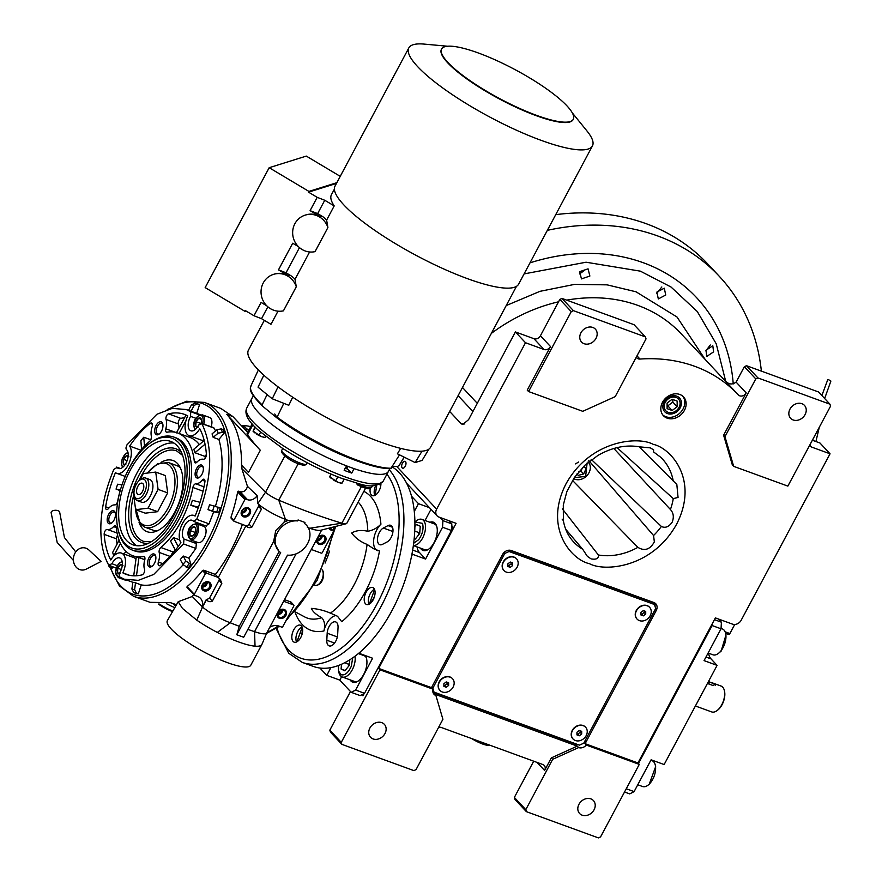 <?xml version="1.0" encoding="UTF-8"?>
<svg xmlns="http://www.w3.org/2000/svg" width="882" height="882" viewBox="0 0 882 882"><rect width="100%" height="100%" fill="white"/><g stroke="black" fill="none" stroke-linecap="round" stroke-linejoin="round"><path stroke-width="1.32" d="M613.839 448.486L670.419 509.509C673.517 512.927 674.113 517.139 672.183 522.144C668.898 526.896 665.293 528.34 661.368 526.455L591.127 459.29M639.108 446.766L676.836 484.494L678.06 497.437L673.264 498.628L617.069 447.626M562.143 519.134L563.389 520.689L563.3 505.033L566.861 491.638L574.347 477.548L585.086 465.09L597.82 455.509C611.932 447.383 625.834 444.495 639.505 446.832L650.376 447.88L653.639 449.919L653.485 451.838M562.341 508.87L598.393 554.987C598.713 558.504 596.287 559.805 591.094 558.89L587.357 556.344L582.693 549.265L565.693 529.222M588.603 460.338L653.562 535.528L654.345 541.846C650.1 549.563 644.61 551.393 637.873 547.347L572.473 480.392M589.871 276.044L581.458 278.899L579.639 271.667L588.062 268.834L589.871 276.044M680.198 407.815A10.11 8.291 -43.1 0 1 664.752 411.773A10.11 8.291 -43.1 0 1 664.08 401.938A10.11 8.291 136.9 0 1 679.515 397.98A10.11 8.291 136.9 0 1 680.198 407.815M438.563 727.441A5.16 4.234 -43.1 0 1 441.331 727.507L542.86 764.529A5.16 4.234 -43.1 0 1 544.249 765.444A5.16 4.234 -43.1 0 1 544.602 770.471L537.083 762.423M432.974 692.37L434.583 694.101L577.269 746.128L551.316 757.892L544.602 770.471M434.583 694.101L435.928 695.534L442.907 719.304L416.039 769.633L413.878 770.614L341.852 744.342L330.43 732.115L329.846 730.131L350.463 691.521M551.316 757.892L552.661 759.325L525.793 809.654L514.36 797.427L533.709 761.188M577.093 744.298A6.88 5.645 -43.1 0 1 575.251 743.967L578.614 747.572L552.661 759.325M575.251 743.967L432.897 692.061M809.753 445.134L811.539 447.053L830.05 453.8L741.189 620.222A6.88 5.645 136.9 0 1 732.545 624.147L715.39 617.896L637.94 762.952L584.953 743.625A6.88 5.645 136.9 0 0 585.913 742.214L656.252 610.476A6.88 5.645 136.9 0 0 655.789 603.773A6.88 5.645 136.9 0 0 653.926 602.549L511.251 550.522A6.88 5.645 136.9 0 0 502.608 554.436L432.257 686.174A6.88 5.645 136.9 0 0 431.651 687.717L432.996 689.162A6.88 5.645 136.9 0 0 434.065 694.31A6.88 5.645 136.9 0 0 435.928 695.534M369.9 728.047A9.459 7.762 -43.1 0 1 384.354 724.331A9.459 7.762 -43.1 0 1 384.982 733.548A9.459 7.762 -43.1 0 1 370.528 737.253A9.459 7.762 -43.1 0 1 369.9 728.047M432.996 689.162L379.999 669.835L341.268 742.368L341.852 744.342M341.268 742.368L329.846 730.131M431.651 687.717L378.654 668.391L379.999 669.835M378.654 668.391L456.104 523.335L438.96 517.084A6.88 5.645 136.9 0 1 437.097 515.86L406.646 483.281M555.726 214.657A227.049 186.179 -43.1 0 1 707.871 264.104L719.304 276.331A227.049 186.179 -43.1 0 1 761.375 371.135M637.94 762.952L639.285 764.385L586.298 745.069A6.88 5.645 136.9 0 1 578.614 747.572M525.793 809.654L526.367 811.638L598.393 837.9L600.554 836.919L639.285 764.385M526.367 811.638L514.945 799.412L514.36 797.427M578.967 804.285A9.459 7.762 -43.1 0 1 593.432 800.58A9.459 7.762 -43.1 0 1 594.06 809.797A9.459 7.762 -43.1 0 1 579.606 813.502A9.459 7.762 -43.1 0 1 578.967 804.285M584.953 743.625L586.298 745.069M654.609 602.858A6.88 5.645 -43.1 0 1 654.984 606.166M662.503 402.313A13.759 11.279 136.9 0 0 663.429 415.709A13.759 11.279 136.9 0 0 684.454 410.317A13.759 11.279 136.9 0 0 683.539 396.922A13.759 11.279 136.9 0 0 662.503 402.313M811.539 447.053A5.16 4.234 -43.1 0 1 810.139 446.127A5.16 4.234 -43.1 0 1 809.61 445.399M636.98 355.854L639.968 359.051A159.962 131.175 136.9 0 1 738.19 394.783A159.962 131.175 136.9 0 1 738.311 394.916A5.16 4.234 -43.1 0 0 738.322 394.916A5.16 4.234 -43.1 0 0 746.205 392.898L723.615 435.212L732.336 464.913L733.681 466.358L787.869 486.114L830.546 406.183L829.973 404.199L757.947 377.937L755.786 378.918L724.96 436.645L733.681 466.358M639.968 359.051A5.16 4.234 -43.1 0 1 636.804 357.894A5.16 4.234 -43.1 0 1 636.275 357.166M396.702 466.435L436.634 509.157L525.496 342.734L544.018 349.493A5.16 4.234 -43.1 0 0 550.5 346.549L527.238 390.12L528.583 391.553L582.77 411.321L615.206 396.624L646.032 338.897L645.448 336.913L573.421 310.651L571.26 311.633L528.583 391.553M436.634 509.157A6.88 5.645 136.9 0 0 437.097 515.86M665.723 295.007L658.325 298.943L656.858 292.096L664.3 288.193L665.723 295.007M713.593 351.874L706.78 356.438L705.964 350.286L712.81 345.755L713.593 351.874M402.424 463.248A3.616 1.907 -70 0 0 402.589 468.155A3.616 1.907 -70 0 0 405.246 466.269A3.616 1.907 -70 0 0 405.07 461.363A3.616 1.907 -70 0 0 402.424 463.248M525.496 342.734L515.408 331.941L468.574 419.656L462.774 424.518L461.121 423.724L449.666 411.464M547.347 230.356A227.049 186.179 -43.1 0 1 719.304 276.331M830.05 453.8L819.973 443.018L812.366 440.239M682.822 396.238A13.759 11.279 136.9 0 1 683.109 408.873A13.759 11.279 -43.1 0 1 662.79 414.959M723.615 435.212L724.96 436.645M755.786 378.918L744.353 366.692L736.823 380.803A10.33 5.457 110 0 1 736.073 382.06C732.325 385.015 728.587 384.508 724.872 380.528L738.058 394.64M571.26 311.633L559.838 299.395L540.423 335.755A5.16 4.234 136.9 0 1 533.93 338.699L515.408 331.941M725.71 381.355L716.217 343.782L697.287 311.533L671.015 287.014L640.376 271.16L586.067 262.219L524.095 273.905M559.838 299.395L561.999 298.425L634.026 324.686L645.448 336.913M744.353 366.692L746.514 365.71L818.54 391.972L829.973 404.199M789.996 409.083A9.459 7.762 -43.1 0 1 804.45 405.367A9.459 7.762 -43.1 0 1 805.09 414.584A9.459 7.762 -43.1 0 1 790.625 418.288A9.459 7.762 -43.1 0 1 789.996 409.083M757.947 377.937L746.514 365.71M580.918 332.834A9.459 7.762 -43.1 0 1 595.372 329.129A9.459 7.762 -43.1 0 1 596.012 338.335A9.459 7.762 -43.1 0 1 581.558 342.04A9.459 7.762 -43.1 0 1 580.918 332.834M573.421 310.651L561.999 298.425M584.579 270.377L579.452 273.949M661.82 286.981L656.66 293.53M710.308 344.994L705.832 350.86M574.281 477.636L585.615 476.423L587.147 462.907M573.565 478.584A11.179 9.173 136.9 0 0 585.791 476.732A11.179 9.173 136.9 0 0 588.206 461.947A11.179 9.173 136.9 0 0 588.14 461.881L588.206 461.947M578.691 461.981L575.527 463.888M576.982 473.932L578.162 475.387L583.641 473.965L586.045 468.728L583.961 466.148M586.045 468.728L583.785 466.324M583.641 473.965L580.951 471.087L582.594 467.515M578.846 471.638L580.951 471.087M448.828 520.678L451.827 523.886L451.474 530.49L364.531 693.307L360.143 695.589L351.223 692.337L339.802 680.11L326.77 675.358L319.901 668.016M411.585 496.312L418.443 503.655L429.435 507.668M439.909 517.425L442.907 520.634L451.827 523.886M451.474 530.49L442.555 527.238L442.907 520.634M442.555 527.238L425.565 559.056L412.522 554.304L411.585 556.068M360.517 651.721L359.569 653.485L372.612 658.237L355.611 690.055L364.531 693.307M351.223 692.337L355.611 690.055M379.855 484.262A2.833 1.499 -70 0 0 380.561 485.442A2.833 1.499 -70 0 0 380.803 485.486M302.515 628.304A2.833 1.499 -70 0 0 301.39 629.605A2.833 1.499 -70 0 0 301.534 633.452A2.833 1.499 -70 0 0 302.305 633.386M326.77 675.358L330.904 667.608M418.443 503.655L414.308 511.406M350.121 679.868A15.049 7.949 -70 0 0 352.712 682.183A15.049 7.949 -70 0 0 363.748 674.333A15.049 7.949 -70 0 0 365.137 655.502M360.374 653.771A15.049 7.949 -70 0 0 359.547 654.014M341.621 676.714L339.802 680.11M430.989 509.333L425.025 520.501M420.46 548.13A15.049 7.949 -70 0 0 423.051 550.445A15.049 7.949 -70 0 0 434.087 542.595A15.049 7.949 -70 0 0 433.36 522.166A15.049 7.949 -70 0 0 429.887 522.276M417.043 546.884A18.919 10 -70 0 0 419.512 552.584L425.565 559.056M423.757 550.633A15.049 7.949 110 0 1 421.839 548.626M434.021 522.475A15.049 7.949 -70 0 0 431.265 522.772M353.417 682.37A15.049 7.949 110 0 1 351.499 680.364M361.741 654.268A15.049 7.949 -70 0 0 360.925 654.51M451.496 529.994L453.061 527.061L451.727 525.628M361.609 694.829L362.965 695.799L364.2 693.484M453.061 527.061L451.705 526.091M362.282 695.545L363.064 694.068M451.584 528.285L452.378 526.808M338.468 665.48L338.567 671.037L341.091 674.719C344.84 675.678 348.236 672.867 351.279 666.296L352.734 657.829M338.567 671.037L338.942 672.602A13.759 7.276 -70 0 0 341.83 676.825A13.759 7.276 -70 0 0 342.172 676.968A13.759 7.276 -70 0 0 353.473 667.189A13.759 7.276 -70 0 0 354.983 656.208M358.335 653.562L363.946 655.613A13.759 7.276 110 0 1 366.228 657.597M342.172 676.968L354.52 681.466A13.759 7.276 -70 0 0 357.541 681.422M341.499 664.234L341.091 669.019L344.884 670.838L349.316 665.359L349.801 659.78M344.586 662.757L348.577 664.223L348.379 666.516M349.515 663.055L348.577 664.223M341.091 669.019L345.16 670.507M413.691 543.257L418.73 539.652C422.577 534.073 423.834 528.649 422.522 523.368L414.915 521.946M413.393 545.44A13.759 7.276 -70 0 0 420.516 541.272A13.759 7.276 -70 0 0 424.848 522.673A13.759 7.276 -70 0 0 421.949 519.377A13.759 7.276 -70 0 0 416.668 520.634L415.367 521.593M421.949 519.377L434.286 523.875A13.759 7.276 110 0 1 436.579 525.859M413.382 545.55L424.859 549.729A13.759 7.276 -70 0 0 427.88 549.684M414.209 538.582L415.301 539.067L419.7 533.511L420.262 526.234L416.414 524.536L414.915 526.433M414.231 538.373L415.488 538.836M414.76 531.096L418.873 532.596L418.707 534.768M419.865 531.339L418.873 532.596M638.458 763.514L712.127 625.547L712.226 623.839M714.453 619.66L721.399 622.196L718.4 618.988M624.533 792.014L629.715 793.899L634.103 791.617L651.103 759.799L664.135 764.551L717.088 665.37L704.057 660.618L721.046 628.8L712.127 625.547M626.275 788.762L634.103 791.617M721.399 622.196L721.046 628.8M720.351 619.704L719.877 620.575M708.566 653.198A18.919 10 -70 0 0 711.035 658.898L705.964 657.046M717.088 665.37L711.035 658.898M650.861 760.24L652.052 760.681A13.759 7.276 110 0 1 655.271 765.036A13.759 7.276 110 0 1 647.895 785.278A13.759 7.276 110 0 1 644.819 786.7A13.759 7.276 110 0 1 642.614 786.535L637.763 784.76M655.271 765.036L655.657 766.612L649.196 784.318L647.895 785.278M721.068 628.458L722.391 628.943A13.759 7.276 110 0 1 725.61 633.298A13.759 7.276 110 0 1 720.065 651.886A13.759 7.276 110 0 1 718.235 653.54A13.759 7.276 110 0 1 712.954 654.797L708.114 653.022M725.61 633.298L725.996 634.875L721.134 651.137L718.235 653.54M475.001 739.789A15.479 3.407 28.1 0 0 489.4 745.036M471.594 738.543A14.619 3.219 28.1 0 0 489.113 745.235L489.598 745.103M665.249 402.368A8.633 7.078 136.9 0 0 668.17 412.313A8.633 7.078 136.9 0 0 679.03 407.385A8.633 7.078 -43.1 0 0 676.108 397.44A8.633 7.078 -43.1 0 0 665.249 402.368M667.101 403.041L667.112 408.653L672.139 410.494L677.167 406.712L677.156 401.09L672.128 399.259L667.101 403.041M677.167 406.712L672.834 402.071L672.823 399.513M672.139 410.494L667.806 405.852L672.834 402.071M667.112 405.599L667.806 405.852M654.51 604.534L509.09 551.504L504.769 553.455L432.842 688.158L434.01 692.116L579.43 745.147L583.752 743.195L655.668 608.492L654.51 604.534L652.493 602.373L509.399 550.192M509.09 551.504L507.999 550.335M434.01 692.116L432.764 690.782M432.842 688.158L431.849 687.089M504.769 553.455L503.953 552.595M503.887 570.456A8.6 7.056 136.9 0 1 503.787 570.345A8.6 7.056 136.9 0 1 503.203 561.966A8.6 7.056 -43.1 0 1 516.345 558.604A8.6 7.056 -43.1 0 1 516.455 558.714M503.413 562.187A8.6 7.056 -43.1 0 1 516.554 558.813A8.6 7.056 -43.1 0 1 517.128 567.192A8.6 7.056 136.9 0 1 503.986 570.566A8.6 7.056 136.9 0 1 503.413 562.187M510.27 562.032L507.889 563.818L507.9 566.476L510.27 567.346L512.64 565.549L512.64 562.903L510.27 562.032M512.64 565.549L511.097 563.896L511.097 562.341M510.27 567.346L508.727 565.693L511.097 563.896M507.889 565.384L508.727 565.693M439.864 690.341A8.6 7.056 136.9 0 1 439.765 690.242A8.6 7.056 136.9 0 1 439.192 681.863A8.6 7.056 -43.1 0 1 452.334 678.501A8.6 7.056 -43.1 0 1 452.433 678.6M439.39 682.084A8.6 7.056 -43.1 0 1 452.532 678.71A8.6 7.056 -43.1 0 1 453.105 687.089A8.6 7.056 136.9 0 1 439.964 690.452A8.6 7.056 136.9 0 1 439.39 682.084M446.248 681.929L443.878 683.715L443.878 686.372L446.248 687.232L448.629 685.446L448.629 682.8L446.248 681.929M448.629 685.446L447.086 683.793L447.075 682.238M446.248 687.232L444.704 685.579L447.086 683.793M443.878 685.281L444.704 685.579M636.958 618.977A8.6 7.056 136.9 0 1 636.859 618.877A8.6 7.056 136.9 0 1 636.286 610.498A8.6 7.056 -43.1 0 1 649.428 607.125A8.6 7.056 -43.1 0 1 649.527 607.235M636.484 610.719A8.6 7.056 -43.1 0 1 649.626 607.345A8.6 7.056 -43.1 0 1 650.199 615.724A8.6 7.056 136.9 0 1 637.058 619.087A8.6 7.056 136.9 0 1 636.484 610.719M643.342 610.564L640.96 612.351L640.971 615.008L643.342 615.868L645.723 614.081L645.712 611.435L643.342 610.564M645.723 614.081L644.169 612.428L644.169 610.862M643.342 615.868L641.798 614.214L644.169 612.428M640.971 613.916L641.798 614.214M572.936 738.873A8.6 7.056 136.9 0 1 572.837 738.774A8.6 7.056 136.9 0 1 572.264 730.395A8.6 7.056 -43.1 0 1 585.405 727.022A8.6 7.056 -43.1 0 1 585.505 727.132M572.462 730.616A8.6 7.056 -43.1 0 1 585.604 727.242A8.6 7.056 -43.1 0 1 586.188 735.61A8.6 7.056 136.9 0 1 573.035 738.984A8.6 7.056 136.9 0 1 572.462 730.616M579.32 730.461L576.949 732.247L576.949 734.904L579.331 735.764L581.701 733.978L581.701 731.321L579.32 730.461M581.701 733.978L580.158 732.325L580.147 730.759M579.331 735.764L577.776 734.111L580.158 732.325M576.949 733.813L577.776 734.111M73.426 560.456L57.176 542.43L51.112 512.563A4.3 2.172 -1.4 0 1 53.471 510.546A4.3 2.172 -1.4 0 1 58.003 510.678A4.3 2.172 -1.4 0 1 59.711 512.354L64.441 537.568L75.753 551.923M86.028 548.24A11.179 9.426 -82.2 0 1 88.928 550.026L101.165 561.415L86.315 569.088A11.179 9.426 -82.2 0 1 79.678 569.574A11.179 9.426 -82.2 0 1 73.934 555.649A11.179 9.426 -82.2 0 1 86.028 548.24M707.419 683.473L713.097 685.534L715.159 684.399L708.478 681.488M715.434 685.347L715.159 684.399M724.409 690.827A12.899 6.813 110 0 1 724.508 691.212A12.899 6.813 110 0 1 722.104 704.641A12.899 6.813 110 0 1 717.595 710.186A12.899 6.813 110 0 1 717.275 710.407M712.094 682.778L721.09 686.064A13.759 7.276 110 0 1 722.7 687.155A13.759 7.276 110 0 1 724.32 690.43A13.759 7.276 110 0 1 721.763 704.751A13.759 7.276 110 0 1 716.945 710.66A13.759 7.276 110 0 1 711.664 711.917L695.402 705.986M374.365 596.949A67.087 35.445 110 0 1 370.286 603.464M392.214 466.953A107.505 56.812 110 0 1 399.48 472.895A107.505 56.812 110 0 1 398.19 597.897A107.505 56.812 110 0 1 313.253 666.406L302.283 662.404A107.505 56.812 -70 0 0 386.801 594.81A107.505 56.812 -70 0 0 389.293 469.764M388.003 525.606A9.029 4.774 110 0 1 390.66 525.297A9.029 4.774 110 0 1 391.09 537.557A9.029 4.774 110 0 1 387.121 541.945L382.468 544.359A9.029 4.774 110 0 1 379.811 544.679A9.029 4.774 110 0 1 377.772 536.807A9.029 4.774 110 0 1 383.35 528.031L388.003 525.606L392.479 527.249M337.663 634.566A9.029 4.774 110 0 1 329.14 645.878A9.029 4.774 110 0 1 328.082 645.161A9.029 4.774 110 0 1 326.803 640.222L327.178 633.221A9.029 4.774 110 0 1 335.7 621.909A9.029 4.774 110 0 1 338.038 627.576L337.663 634.566M301.39 625.911A9.029 4.774 110 0 1 301.291 636.407A9.029 4.774 110 0 1 294.147 642.162A9.029 4.774 110 0 1 293.1 641.446A9.029 4.774 110 0 1 293.21 630.95A9.029 4.774 110 0 1 300.343 625.195A9.029 4.774 110 0 1 301.39 625.911M373.792 588.239A9.029 4.774 110 0 1 373.681 598.746A9.029 4.774 110 0 1 366.548 604.501A9.029 4.774 110 0 1 365.49 603.784A9.029 4.774 110 0 1 365.6 593.288A9.029 4.774 110 0 1 372.733 587.533A9.029 4.774 110 0 1 373.792 588.239M380.936 483.623A9.029 4.774 110 0 1 378.036 492.509A9.029 4.774 110 0 1 372.391 495.629A9.029 4.774 110 0 1 371.344 494.912A9.029 4.774 110 0 1 370.22 488.496M336.351 615.581A15.479 8.181 -70 0 0 323.926 630.961A74.397 39.315 110 0 1 302.184 624.434A74.397 39.315 110 0 1 295.073 612.251M363.869 491.373A74.397 39.315 110 0 1 380.925 524.206A15.479 8.181 -70 0 0 375.798 549.519A15.479 8.181 -70 0 0 377.419 550.666M380.925 524.206C377.099 528.075 372.722 530.424 367.794 531.262C361.355 529.817 355.964 530.413 351.62 533.026C355.545 538.163 360.705 541.956 367.088 544.403L373.582 548.714L379.481 550.996A74.397 39.315 110 0 1 341.731 621.7L337.508 616.264L330.397 613.122C324.135 610.443 317.796 608.867 311.379 608.382C312.636 611.546 316.065 614.644 321.654 617.665C324.543 620.652 325.293 625.084 323.926 630.961M284.511 599.661L290.806 601.954L293.574 604.909L283.64 601.281M290.994 602.836L290.806 601.954L290.994 602.836M178.208 601.711L182.442 608.404L196.741 620.134L202.551 607.048L192.287 596.475L178.208 601.711L167.36 620.641A47.297 10.397 -151.9 0 0 171.362 629.164A47.297 10.397 -151.9 0 0 216.167 658.005A47.297 10.397 -151.9 0 0 250.808 665.193L261.899 644.444A47.297 10.397 28.1 0 0 262.053 644.069L266.849 632.736A26.085 5.733 -151.9 0 1 266.805 632.813A26.085 5.733 -151.9 0 1 254.556 631.644A143.865 31.631 -151.9 0 1 247.875 629.384M220.599 408.344L204.359 402.413A103.205 54.541 -70 0 1 216.421 410.56A103.205 54.541 -70 0 1 231.051 467.085A103.205 54.541 -70 0 1 133.634 596.331L150.105 602.329L170.469 602.682L175.959 604.545M175.22 605.912A8.6 1.885 28.1 0 0 174.68 605.228A8.6 1.885 28.1 0 0 172.596 603.464M220.82 408.421L232.881 416.569L247.655 432.367M232.881 416.569L226.707 414.308L260.322 450.272A228.769 50.296 -151.9 0 1 247.61 434.738A13.759 3.021 -151.9 0 1 247.214 433.194L252.153 423.933M250.675 426.701A96.325 50.902 -70 0 0 241.999 425.609M192.287 596.475L193.676 594.457M194.305 594.347L187.083 586.618A103.205 54.541 110 0 0 202.507 570.566L205.374 573.631L194.305 594.347A0.86 0.706 136.9 0 0 194.602 595.339L197.48 596.386A11.179 9.173 -43.1 0 1 200.512 598.382A11.179 9.173 -43.1 0 1 202.088 607.345M205.374 573.631A0.86 0.706 136.9 0 1 206.454 573.135L203.698 570.18L202.507 570.566M203.698 570.18L215.362 574.436A103.205 54.541 110 0 0 242.418 524.36M233.829 520.336L230.963 517.271A103.205 54.541 110 0 0 237.666 491.891L244.887 499.62L233.829 520.336A0.86 0.706 136.9 0 0 234.116 521.328L245.946 525.76L218.284 577.567L215.362 574.436M244.887 499.62A0.86 0.706 136.9 0 1 245.968 499.124L238.537 491.175L237.666 491.891M238.537 491.175L240.047 491.726C243.818 492.377 246.287 490.59 247.445 486.346L241.833 468.607L242.076 465.266M226.707 414.308A103.205 54.541 110 0 1 241.536 465.057L248.459 472.476L260.322 450.272M245.791 525.584A2.58 2.117 136.9 0 0 249.022 524.117L258.503 506.356L261.337 509.377L259.374 504.967L257.798 503.589L265.493 492.244L241.833 468.607M174.415 607.433A16.339 3.594 -151.9 0 1 166.367 603.608M206.454 573.135L218.13 577.39M245.968 499.124L247.478 499.675A7.85 6.439 -43.1 0 0 257.125 495.596L247.445 486.346M257.798 503.589L257.125 495.596M307.421 527.469L309.769 528.252L341.874 523.18C322.636 517.414 301.6 509.752 278.767 500.171A13.759 3.021 -151.9 0 1 265.493 492.244L284.82 456.038M304.301 465.365L306.175 464.527A14.619 3.219 -151.9 0 1 290.84 458.596A14.619 3.219 -151.9 0 1 281.821 450.195C278.933 452.433 291.545 463.259 304.301 465.365M307.145 462.708L306.175 464.527M356.548 482.906L357.276 484.813C369.194 490.194 367.629 488.441 369.955 488.584L371.642 487.316A14.619 3.219 -151.9 0 1 357.419 483.369M196.741 620.134A47.297 10.397 28.1 0 0 217.314 632.416A47.297 10.397 28.1 0 0 255.041 646.175A47.297 10.397 28.1 0 0 261.899 644.444M217.314 632.416L230.257 622.78A26.085 5.733 -151.9 0 1 202.551 607.048L206.432 599.771C208.13 601.711 210.092 602.174 212.33 601.149L209.508 598.128L206.432 599.771M202.386 606.871L206.278 599.595M219.111 578.283A2.58 2.117 136.9 0 1 218.99 580.356L209.508 598.128M304.499 523.335L306.385 525.11A18.919 15.512 136.9 0 1 306.881 544.856A18.919 15.512 136.9 0 1 287.521 555.131L243.675 637.256L236.817 634.753L239.265 626.275A143.865 31.631 -151.9 0 1 230.257 622.78L273.64 541.515L275.713 530.644L283.949 522.221L285.459 519.388L278.767 500.171L298.226 463.734M259.705 505.298L259.385 504.978A26.085 5.733 28.1 0 0 285.459 519.388L288.039 520.402L297.3 520.601L298.105 519.961L304.963 522.464L304.455 523.423A18.919 15.512 136.9 0 1 306.385 525.11M261.337 509.377L251.855 527.138L249.022 524.117M245.946 525.76C247.644 527.701 249.606 528.164 251.855 527.138M218.99 580.356L221.823 583.388L220.28 579.419L218.284 577.567M221.823 583.388L212.33 601.149M297.3 520.601L297.598 520.92A18.919 15.512 136.9 0 0 277.466 532.519A18.919 15.512 136.9 0 0 278.734 550.941A18.919 15.512 136.9 0 0 280.663 552.628L236.817 634.753M288.039 520.402L283.949 522.221M258.503 506.356A2.58 2.117 136.9 0 0 258.647 504.306M211.173 426.701A8.6 4.542 -70 0 0 211.923 422.908A8.6 4.542 -70 0 0 209.695 417.528L202.287 414.827C196.642 415.852 193.797 419.314 193.764 425.212L194.856 429.821M190.545 539.85L197.954 542.551A8.6 4.542 -70 0 0 206.068 531.791A8.6 4.542 -70 0 0 203.852 526.4L196.443 523.699C190.799 524.724 187.954 528.197 187.91 534.084L190.545 539.85A8.6 4.542 -70 0 0 198.659 529.079A8.6 4.542 -70 0 0 196.443 523.699M122.124 561.261L118.034 564.458L115.52 571.757L118.144 577.523L125.553 580.224A8.6 4.542 -70 0 0 127.229 580.257M194.602 403.052L199.608 404.441L196.719 413.36M198.472 414L200.291 414.738M214.183 428.123L201.835 423.614L198.648 425.003A10.319 5.457 110 0 1 190.865 430.791A10.319 5.457 110 0 1 188.197 424.33A10.319 5.457 110 0 1 190.589 416.381L190.666 411.662L186.223 409.535L172.233 408.377L156.864 414.286L126.997 444.793L126.005 447.747A3.44 1.819 -70 0 0 126.556 449.699A10.319 5.457 110 0 1 126.71 461.672A10.319 5.457 110 0 1 118.464 468.463A10.319 5.457 110 0 1 117.086 467.438L113.866 469.378C106.314 487.239 102.014 504.978 100.989 522.618C100.129 540.159 102.709 554.326 108.729 565.13L111.915 563.73A10.319 5.457 110 0 1 119.687 557.942A10.319 5.457 110 0 1 119.974 572.352A3.44 1.819 -70 0 0 119.169 574.998L119.897 577.071L124.34 579.209L138.32 580.367L153.7 574.458L183.566 543.951L183.996 539.045A10.319 5.457 110 0 1 182.354 533.202A10.319 5.457 110 0 1 192.089 520.281A10.319 5.457 110 0 1 193.478 521.295L196.697 519.366C212.088 480.326 213.808 448.409 201.835 423.614L213.587 427.583L215.627 430.868M218.89 439.457L213.179 437.373A90.306 47.716 110 0 0 212.044 433.889L216.972 429.732L221.184 428.873L223.08 429.556A99.765 52.722 110 0 1 224.215 433.051L218.89 439.457A90.306 47.716 110 0 1 215.44 506.279M213.698 511.725L207.976 509.642A90.306 47.716 110 0 0 209.563 504.736L220.191 507.911A99.765 52.722 110 0 1 218.604 512.817L213.698 511.725L209.034 523.864L205.826 525.804M202.43 524.735A10.319 5.457 -70 0 0 201.019 525.363M195.12 541.526A10.319 5.457 -70 0 0 196.344 543.544L195.903 548.45L188.924 558.108L191.008 564.502A99.765 52.722 110 0 1 188.109 567.997L182.938 564.48L180.314 559.519A90.306 47.716 110 0 0 183.202 556.013L188.924 558.108M183.136 564.822A90.306 47.716 110 0 1 141.23 584.909L138.331 593.895A99.765 52.722 110 0 1 135.652 593.299L133.755 592.605L131.903 589.044L132.84 582.219A90.306 47.716 110 0 0 135.519 582.815L141.23 584.909M113.117 567.049L112.179 568.184L110.283 567.49L108.321 564.414M365.556 488.209L346.813 523.302A13.759 3.021 -151.9 0 1 346.141 523.754A13.759 3.021 -151.9 0 1 341.874 523.18L361.344 486.721M351.731 473.072L354.101 468.64A77.407 17.012 28.1 0 0 388.411 471.407A77.407 17.012 -151.9 0 1 297.862 441.915A77.407 17.012 -151.9 0 1 251.855 398.499A77.407 17.012 28.1 0 0 346.549 465.883L344.178 470.327A77.396 17.012 28.1 0 0 348.015 471.76A77.396 17.012 28.1 0 0 351.731 473.072L347.144 468.596M172.541 610.939A15.479 3.407 -151.9 0 1 159.565 604.104M255.041 646.175L254.556 631.644L296.098 553.841M311.302 549.475L321.235 553.102A0.86 0.706 136.9 0 0 322.316 552.606L333.374 531.89A0.86 0.706 136.9 0 0 333.087 530.898L331.577 530.347A7.85 6.439 -43.1 0 1 329.449 528.957A7.85 6.439 -43.1 0 1 328.854 528.175M269.793 627.212A11.179 9.173 -43.1 0 1 278.833 626.055L281.711 627.113A0.86 0.706 136.9 0 0 282.791 626.617L293.86 605.901A0.86 0.706 136.9 0 0 293.574 604.909M273.64 541.515L278.734 550.941M239.265 626.275L279.219 551.437M195.032 403.162L191.515 404.772L188.296 410.758M197.711 403.758L194.194 405.367L190.975 411.354M213.179 437.373L218.108 433.227L222.319 432.356L224.215 433.051M207.976 509.642L218.604 512.817M193.478 521.295L206.289 526.135M191.008 564.502L185.826 560.985L183.202 556.013M138.331 593.895L136.434 593.2L134.582 589.639L135.519 582.815M108.729 565.13L116.215 568.173M108.883 565.362L108.96 566.277M120.184 468.574L116.622 467.107M337.795 476.875L335.656 480.877L338.567 482.531L341.995 483.182L340.055 483.016M331.224 474.185L329.802 476.842L335.656 480.877M344.112 479.235L341.995 483.182M333.175 479.83L338.567 482.531M330.86 474.031L329.703 476.919L331.367 478.551M260.598 432.169L259.01 435.146L261.91 436.799L265.339 437.45L263.409 437.274M255.229 427.208L253.145 431.111L259.01 435.146M265.857 436.502L265.339 437.45M256.519 434.098L261.91 436.799M254.942 426.921L253.046 431.188L254.711 432.819M297.598 520.92L298.105 519.961M346.141 523.754L320.75 530.258A26.085 5.733 28.1 0 1 309.769 528.252L309.086 529.52M346.736 467.747L344.818 468.342M277.543 418.322L274.743 413.978M172.244 611.491A14.619 3.219 -151.9 0 1 158.429 604.06M104.175 534.36A3.44 1.819 110 0 1 104.175 533.819A3.44 1.819 110 0 1 107.306 529.476A12.899 6.813 -70 0 0 113.591 526.609A3.44 1.819 110 0 1 115.377 525.87A3.44 1.819 110 0 1 116.248 527.37A65.367 34.541 -70 0 0 132.884 555.781A65.367 34.541 -70 0 0 143.501 556.531A3.44 1.819 110 0 1 144.064 556.564A3.44 1.819 110 0 1 144.747 559.938A12.899 6.813 -70 0 0 143.975 564.502A12.899 6.813 -70 0 0 144.505 569.276A3.44 1.819 110 0 1 144.13 572.639A3.44 1.819 110 0 1 142.046 574.877A85.146 44.993 110 0 1 126.104 574.358A85.146 44.993 110 0 1 122.83 572.87A15.479 8.181 -70 0 0 121.462 553.091A15.479 8.181 -70 0 0 110.779 559.982A85.146 44.993 110 0 1 104.175 534.36L116.523 538.858A85.146 44.993 -70 0 0 117.052 544.106M160.381 565.34A3.44 1.819 110 0 1 158.992 565.704A3.44 1.819 110 0 1 158.099 563.554A3.44 1.819 110 0 1 158.396 562.055A12.899 6.813 -70 0 0 159.179 552.43A3.44 1.819 110 0 1 159.091 551.36A3.44 1.819 110 0 1 160.866 547.49A65.367 34.541 -70 0 0 192.904 487.481A3.44 1.819 110 0 1 195.804 483.832A12.899 6.813 -70 0 0 202.132 480.15A3.44 1.819 110 0 1 204.073 479.224A3.44 1.819 110 0 1 204.9 481.947A85.146 44.993 110 0 1 195.087 516.113A15.479 8.181 -70 0 0 193.853 515.43A15.479 8.181 -70 0 0 179.244 534.812A15.479 8.181 -70 0 0 180.92 542.65A85.146 44.993 110 0 1 160.381 565.34M187.734 415.863A15.479 8.181 -70 0 0 185.099 425.94A15.479 8.181 -70 0 0 189.101 435.642A15.479 8.181 -70 0 0 199.784 428.762A85.146 44.993 110 0 1 206.388 454.384A3.44 1.819 110 0 1 205.429 457.835A3.44 1.819 110 0 1 203.246 459.257A12.899 6.813 -70 0 0 196.962 462.135A3.44 1.819 110 0 1 195.187 462.874A3.44 1.819 110 0 1 194.305 461.374A65.367 34.541 -70 0 0 177.668 432.963A65.367 34.541 -70 0 0 167.051 432.213A3.44 1.819 110 0 1 166.5 432.169A3.44 1.819 110 0 1 165.607 430.019A3.44 1.819 110 0 1 165.816 428.795A12.899 6.813 -70 0 0 166.048 419.457A3.44 1.819 110 0 1 165.915 418.189A3.44 1.819 110 0 1 168.517 413.856A85.146 44.993 110 0 1 184.448 414.375A85.146 44.993 110 0 1 187.734 415.863M121.043 487.801A65.367 34.541 -70 0 0 117.648 501.252A3.44 1.819 110 0 1 114.759 504.901A12.899 6.813 -70 0 0 108.431 508.594A3.44 1.819 110 0 1 106.479 509.52A3.44 1.819 110 0 1 105.586 507.359A3.44 1.819 110 0 1 105.653 506.786A85.146 44.993 110 0 1 115.465 472.62A15.479 8.181 -70 0 0 116.7 473.314A15.479 8.181 -70 0 0 128.64 464.075A15.479 8.181 -70 0 0 129.643 446.083A85.146 44.993 110 0 1 150.183 423.393A3.44 1.819 110 0 1 151.561 423.029A3.44 1.819 110 0 1 152.167 426.69A12.899 6.813 -70 0 0 151.076 432.301A12.899 6.813 -70 0 0 151.384 436.303A3.44 1.819 110 0 1 149.697 441.243A65.367 34.541 -70 0 0 124.847 477.36M173.842 437.064L175.904 437.814A60.208 31.818 110 0 1 191.471 475.541A60.208 31.818 110 0 1 134.648 550.93L132.598 550.181A60.208 31.818 -70 0 0 189.421 474.792A60.208 31.818 -70 0 0 173.842 437.064A60.208 31.818 -70 0 0 150.756 442.566L149.455 443.525A58.477 30.903 -70 0 0 116.689 511.417A58.477 30.903 -70 0 0 118.1 529.531A58.477 30.903 -70 0 0 155.618 541.658A58.477 30.903 -70 0 0 187.017 474.825A58.477 30.903 -70 0 0 149.455 443.525M154.692 430.427A6.88 3.638 110 0 1 158.385 422.566A6.88 3.638 110 0 1 162.795 423.988A6.88 3.638 110 0 1 162.961 426.116A6.88 3.638 110 0 1 159.113 434.109A6.88 3.638 110 0 1 154.692 430.427M195.098 473.656A6.88 3.638 110 0 1 198.792 465.795A6.88 3.638 110 0 1 203.202 467.217A6.88 3.638 110 0 1 203.367 469.345A6.88 3.638 110 0 1 199.508 477.338A6.88 3.638 110 0 1 195.098 473.656M147.592 562.617A6.88 3.638 110 0 1 151.285 554.756A6.88 3.638 110 0 1 155.695 556.189A6.88 3.638 110 0 1 155.871 558.317A6.88 3.638 110 0 1 152.013 566.299A6.88 3.638 110 0 1 147.592 562.617M107.185 519.388A6.88 3.638 110 0 1 110.878 511.527A6.88 3.638 110 0 1 115.299 512.949A6.88 3.638 110 0 1 115.465 515.088A6.88 3.638 110 0 1 111.606 523.07A6.88 3.638 110 0 1 107.185 519.388M184.592 417.649A85.146 44.993 -70 0 0 180.865 418.366A3.44 1.819 -70 0 0 178.252 422.687A3.44 1.819 -70 0 0 178.396 423.966A12.899 6.813 110 0 1 178.958 428.167M204.15 440.283A15.479 8.181 110 0 1 201.449 440.151L189.101 435.642M175.342 550.103A65.367 34.541 110 0 1 173.214 552A3.44 1.819 -70 0 0 171.648 554.635M117.593 535.231A3.44 1.819 -70 0 0 116.512 538.318A3.44 1.819 -70 0 0 116.523 538.858M336.781 481.759A6.604 1.455 -151.9 0 1 334.168 480.403M260.124 436.028A6.604 1.455 -151.9 0 1 257.511 434.672M325.116 563.069L326.957 558.328M329.471 551.129A59.436 31.41 110 0 1 327.454 557.192L327.387 557.159M197.237 427.34A4.95 2.613 110 0 1 195.826 426.193A4.95 2.613 110 0 1 195.539 424.154A4.95 2.613 110 0 1 196.047 421.717L196.069 421.684A4.95 2.613 110 0 1 198.748 418.123L198.77 418.112A4.95 2.613 110 0 1 201.206 419.005L201.228 419.016A4.95 2.613 110 0 1 201.372 419.512A4.95 2.613 110 0 1 201.129 423.04M198.263 427.086L195.815 426.193L196.047 421.717L200.203 423.217M191.471 535.617L189.961 535.065A4.95 2.613 110 0 1 189.696 533.026A4.95 2.613 110 0 1 190.203 530.6L190.214 530.556A4.95 2.613 110 0 1 192.893 527.006L192.926 526.984A4.95 2.613 110 0 1 195.363 527.877L195.374 527.91A4.95 2.613 110 0 1 195.528 528.395A4.95 2.613 110 0 1 195.131 532.353L195.12 532.386A4.95 2.613 110 0 1 192.871 535.672A4.95 2.613 110 0 1 192.441 535.947L192.419 535.958A4.95 2.613 110 0 1 189.972 535.065L190.203 530.6L195.131 532.375M119.357 573.851A4.95 2.613 110 0 1 117.582 572.738L117.571 572.705A4.95 2.613 110 0 1 117.295 570.687A4.95 2.613 110 0 1 117.802 568.262L117.824 568.228A4.95 2.613 110 0 1 120.503 564.667L120.525 564.656A4.95 2.613 110 0 1 122.344 564.689M117.582 572.738L120.018 573.631M117.571 572.705L117.802 568.262M124.836 465.001A4.95 2.613 110 0 1 123.425 463.866L123.414 463.833A4.95 2.613 110 0 1 123.138 461.815A4.95 2.613 110 0 1 123.656 459.39L123.667 459.346A4.95 2.613 110 0 1 126.346 455.796L126.369 455.785A4.95 2.613 110 0 1 128.188 455.818M123.425 463.866L125.861 464.748M123.414 463.833L123.656 459.39M136.478 575.77L138.948 557.578A65.367 34.541 110 0 1 136.269 556.983L133.711 575.814M138.948 557.578L144.802 559.706M129.577 575.34L122.83 572.87M121.462 553.091L133.81 557.6A15.479 8.181 110 0 1 135.971 559.232M119.114 540.225L112.664 552.386A85.146 44.993 -70 0 0 113.8 555.869L120.426 543.367M178.186 546.52L173.489 537.612A65.367 34.541 110 0 1 170.59 541.118L175.386 550.192M173.489 537.612L179.685 539.872M198.218 507.933L190.788 505.221L198.472 507.194M200.071 502.299L192.375 500.315A65.367 34.541 110 0 1 190.788 505.221M206.388 454.539L204.878 456.369A65.367 34.541 110 0 1 205.308 458.012M204.878 456.369L194.933 452.742L205.043 444.219M204.205 440.482L193.797 449.247A65.367 34.541 110 0 1 194.933 452.742M177.668 432.963L190.016 437.461A65.367 34.541 110 0 1 199.321 444.605M187.26 415.609A85.146 44.993 -70 0 0 185.837 415.334L176.4 432.919M140.911 450.206L129.643 446.083M151.252 438.608A85.146 44.993 -70 0 0 150.359 439.633L150.546 440.228M144.505 446.16L143.766 437.229L150.359 439.633M143.766 437.229A85.146 44.993 -70 0 0 140.866 440.724L141.583 449.412M120.195 490.624L116.06 489.113L120.437 489.786M121.992 484.88L117.648 484.207A85.146 44.993 -70 0 0 116.06 489.113M118.1 529.531L118.475 531.096A60.208 31.818 -70 0 0 132.598 550.181M159.565 433.735A5.722 3.021 110 0 1 157.801 433.977A5.722 3.021 110 0 1 156.323 430.394A5.722 3.021 110 0 1 161.715 423.239A5.722 3.021 110 0 1 162.905 424.573M199.971 476.964A5.722 3.021 110 0 1 198.196 477.206A5.722 3.021 110 0 1 196.719 473.634A5.722 3.021 110 0 1 202.121 466.468A5.722 3.021 110 0 1 203.312 467.802M152.465 565.924A5.722 3.021 110 0 1 150.701 566.178A5.722 3.021 110 0 1 149.223 562.595A5.722 3.021 110 0 1 154.615 555.44A5.722 3.021 110 0 1 155.805 556.763M112.069 522.695A5.722 3.021 110 0 1 110.294 522.949A5.722 3.021 110 0 1 108.817 519.366A5.722 3.021 110 0 1 114.208 512.199A5.722 3.021 110 0 1 115.41 513.533M196.069 421.684L198.748 418.123M198.77 418.112L201.405 419.645M190.214 530.556L192.893 527.006M192.926 526.984L195.363 527.877M195.374 527.91L195.561 528.516M121.286 569.507L117.802 568.24L120.503 564.667L122.962 565.549M127.129 460.636L123.656 459.368L126.346 455.796L128.816 456.678M126.06 551.437L123.932 553.995M189.465 435.774L189.035 437.108M179.101 433.481L185.948 420.714M118.75 510.336A55.037 29.084 110 0 1 170.711 441.408A55.037 29.084 110 0 1 184.944 475.905A55.037 29.084 110 0 1 132.995 544.833A55.037 29.084 110 0 1 118.75 510.336M173.986 443.073A55.037 29.084 -70 0 0 125.619 512.839A55.037 29.084 -70 0 0 136.567 545.671M182.618 455.388L176.576 450.878A48.157 25.457 -70 0 0 138.827 480.922M133.678 495.364A48.157 25.457 -70 0 0 131.12 511.185A48.157 25.457 -70 0 0 143.579 541.372L151.109 541.802M160.998 462.377A37.882 20.021 110 0 1 178.947 465.376A37.882 20.021 110 0 1 182.85 484.273A37.882 20.021 110 0 1 154.725 531.791A37.882 20.021 110 0 1 139.058 522.53M180.38 467.945A34.398 18.18 -70 0 0 176.665 465.553L168.44 462.554L157.635 463.689L147.018 473.105M135.222 506.654L140.381 524.173L144.869 527.193L153.093 530.192A34.398 18.18 -70 0 0 157.481 530.744M155.717 472.068L165.32 475.563L167.69 492.884L158.087 489.378L155.717 472.068L143.303 473.557L139.819 480.073M134.119 490.756L133.259 492.354L135.641 509.664L145.243 513.17L157.657 511.681L167.69 492.884M158.087 489.378L148.055 508.175L157.657 511.681M147.47 473.05A32.678 17.265 -70 0 1 170.292 466.247A32.678 17.265 -70 0 1 168.054 508.032A32.678 17.265 -70 0 1 140.26 522.497A32.678 17.265 -70 0 1 135.663 509.675L148.055 508.175M145.684 478.055L149.797 479.554A12.039 6.361 110 0 1 151.208 480.503A12.039 6.361 110 0 1 151.065 494.504A12.039 6.361 110 0 1 141.55 502.178L137.438 500.678A12.039 6.361 -70 0 0 146.952 493.005A12.039 6.361 -70 0 0 147.096 479.003A12.039 6.361 -70 0 0 145.684 478.055A12.039 6.361 -70 0 0 141.065 479.158L139.764 480.117A10.319 5.457 -70 0 0 134.229 495.287A10.319 5.457 -70 0 0 135.442 497.746A10.319 5.457 -70 0 0 144.218 493.181A10.319 5.457 -70 0 0 144.935 479.984A10.319 5.457 -70 0 0 139.764 480.117M134.229 495.287L134.615 496.864A12.039 6.361 -70 0 0 136.026 499.73A12.039 6.361 -70 0 0 137.438 500.678M137.427 494.052A6.02 3.186 110 0 1 137.493 487.051A6.02 3.186 110 0 1 142.256 483.215A6.02 3.186 110 0 1 142.95 483.689A6.02 3.186 110 0 1 142.884 490.69A6.02 3.186 110 0 1 138.121 494.526A6.02 3.186 110 0 1 137.427 494.052M270.465 308.689A18.919 18.037 -107.4 0 0 283.431 310.839L296.286 286.76A18.919 18.037 -107.4 0 0 287.852 276.132A18.919 18.037 -107.4 0 0 273.508 274.357A18.919 18.037 -107.4 0 0 261.116 290.178A18.919 18.037 -107.4 0 0 270.465 308.689M299.472 247.61L286.033 272.792L290.321 275.36L288.59 275.901A18.919 18.037 -107.4 0 0 274.247 274.126L273.508 274.357M302.074 249.485A18.919 18.037 -107.4 0 0 315.05 251.635L327.906 227.545A18.919 18.037 -107.4 0 0 319.471 216.917A18.919 18.037 -107.4 0 0 305.117 215.153A18.919 18.037 -107.4 0 0 292.725 230.974A18.919 18.037 -107.4 0 0 302.074 249.485M305.117 215.153L305.867 214.91A18.919 18.037 72.6 0 1 320.21 216.685L310.089 210.655L317.2 197.336L324.752 200.258L334.201 205.903A103.205 22.689 -151.9 0 1 331.445 194.657L334.399 189.123M263.85 375.203L258.04 387.121L258.58 387.617L272.229 398.774L278.05 386.845M400.671 448.376L397.396 453.789L415.124 462.576L422.114 460.393L428.917 449.125M272.229 398.774L288.778 405.29L292.714 397.209M262.615 406.194L262.108 404.849A84.154 18.5 -151.9 0 1 250.918 385.919C250.984 388.201 246.321 389.888 262.527 406.117L276.551 417.638L277.08 417.142L276.551 417.638A83.393 18.335 28.1 0 0 277.764 418.52A83.393 18.335 28.1 0 0 300.839 433.679A83.393 18.335 28.1 0 0 357.353 461.021A83.393 18.335 28.1 0 0 390.737 468.618L391.454 468.21A84.154 18.5 -151.9 0 1 301.049 432.93A84.154 18.5 -151.9 0 1 277.08 417.142L283.817 403.339M392.501 466.479L397.606 466.479L399.381 465.189A84.154 18.5 -151.9 0 1 398.829 465.905L404.132 457.13M390.737 468.618L399.524 454.847M276.551 417.638L280.41 420.449A77.407 17.012 28.1 0 0 301.82 434.517A77.407 17.012 28.1 0 0 354.277 459.897L357.353 461.021C371.928 466.313 383.108 468.86 390.891 468.662M415.124 462.576L422.015 451.176M516.477 286.341L430.537 447.295A103.205 22.689 -151.9 0 1 426.215 450.426A103.205 22.689 -151.9 0 1 319.196 413.426A103.205 22.689 -151.9 0 1 248.459 350.077L264.324 320.353M262.108 404.849L267.026 394.739M334.201 205.903L326.627 220.103L327.906 227.545M309.604 251.965L295.007 279.307L296.286 286.76M277.995 311.181L270.972 324.311L261.524 318.678L267.863 306.815M336.472 183.412L308.535 192.155L317.2 197.336M326.627 220.103A18.919 18.037 72.6 0 0 321.941 216.145L317.641 213.587L324.752 200.258M290.321 275.36A18.919 18.037 72.6 0 1 295.007 279.307M261.524 318.678L253.972 315.745L261.094 302.427L266.783 305.822M308.535 192.155L308.932 191.416L269.175 167.701L205.164 287.598L244.909 311.313L245.306 310.574L253.972 315.745M592.439 145.905L518.616 284.158A104.065 22.877 -151.9 0 1 418.928 256.86A104.065 22.877 -151.9 0 1 335.017 186.124L408.84 47.882A104.065 22.877 28.1 0 0 492.751 118.607A104.065 22.877 28.1 0 0 592.439 145.905A104.065 22.877 28.1 0 0 587.026 131.043L572.275 112.841M288.59 275.901L278.48 269.859L292.703 243.223L298.392 246.618M317.641 213.587L310.089 210.655M340.243 176.356L306.286 156.092L269.175 167.701M308.932 191.416L336.869 182.673M286.033 272.792L278.48 269.859M245.979 310.982L244.909 311.313M447.527 46.228L424.209 44.1A104.065 22.877 28.1 0 0 408.84 47.882M441.606 49.017L441.397 49.392A74.628 16.405 28.1 0 0 501.582 100.107A74.628 16.405 28.1 0 0 573.068 119.687L573.267 119.313A74.628 16.405 28.1 0 0 513.092 68.598A74.628 16.405 28.1 0 0 441.606 49.017A74.628 16.405 28.1 0 0 501.781 99.732A74.628 16.405 28.1 0 0 573.267 119.313M828.617 379.701L830.888 381.068L828.617 379.701M721.079 619.969L720.44 621.171M734.739 624.467L729.888 633.552A1.72 0.904 110 0 1 728.631 634.445A1.72 0.904 110 0 1 728.422 634.312M720.528 619.77L720.021 620.719M506.213 305.569L539.993 291.325L574.458 284.401L607.114 284.853L635.999 291.788L677.001 317.002L705.181 359.459M584.865 741.089L585.913 742.214M653.176 444.341C670.629 447.847 699.448 479.731 676.615 524.173C652.283 568.063 604.357 571.966 589.463 563.675C571.999 560.169 543.191 528.274 566.012 483.843C590.356 439.953 638.281 436.039 653.176 444.341M655.216 609.363L656.252 610.476M661.368 526.455A60.737 49.811 -43.1 0 1 653.562 535.528M637.873 547.347A60.737 49.811 -43.1 0 1 598.393 554.987M653.86 452.135L660.508 457.119A60.737 49.811 -43.1 0 1 673.253 481.087M673.264 498.628A60.737 49.811 -43.1 0 1 670.419 509.509M582.693 549.265A60.737 49.811 -43.1 0 1 571.889 539.938C567.49 534.536 564.656 528.12 563.389 520.689M746.205 392.898L736.073 382.06M491.34 333.407A159.962 131.175 -43.1 0 1 558.56 301.798M566.696 300.134A159.962 131.175 -43.1 0 1 681.235 333.848L738.19 394.783M462.477 387.485L477.294 403.339M550.5 346.549L540.423 335.755M544.018 349.493L533.93 338.699M464.803 423.966L461.121 423.724M458.1 395.665L472.928 411.519M733.24 383.935A195.881 160.623 136.9 0 0 529.983 262.858M412.688 550.092L419.512 552.584M709.734 681.94L708.676 683.925M276.992 627.863A104.065 54.993 -70 0 0 288.557 649.957A104.065 54.993 -70 0 0 375.324 607.07A104.065 54.993 -70 0 0 386.944 474.163M358.147 502.09A64.143 33.902 110 0 1 358.599 502.564A64.143 33.902 110 0 1 367.794 531.262M334.08 526.83A103.205 54.541 110 0 1 333.253 530.975M332.823 532.926A103.205 54.541 110 0 1 287.135 618.503M278.227 625.867A103.205 54.541 110 0 1 266.97 632.504M240.995 425.245L243.697 426.227A12.899 6.813 110 0 1 246.96 431.629M252.914 424.793L247.61 434.738M240.047 491.726L247.478 499.675M110.625 567.622A101.485 53.626 -70 0 0 176.543 581.139A101.485 53.626 -70 0 0 228.647 467.129A101.485 53.626 -70 0 0 169.146 409.028M246.717 408.112C244.071 413.989 248.338 421.684 259.506 431.21L282.262 448.155C302.228 460.955 322.382 471.142 342.723 478.739C361.124 483.744 371.983 490.789 383.273 481.032A77.407 17.012 -151.9 0 1 345.248 476.942A77.407 17.012 -151.9 0 1 275.272 440.305A77.407 17.012 -151.9 0 1 246.717 408.112L253.31 395.775M210.478 587.864A5.16 4.234 -43.1 0 1 203.985 590.808A5.16 4.234 -43.1 0 1 202.243 584.865A5.16 4.234 -43.1 0 1 208.725 581.922A5.16 4.234 -43.1 0 1 210.478 587.864M249.992 513.853A5.16 4.234 -43.1 0 1 243.509 516.797A5.16 4.234 -43.1 0 1 241.756 510.854A5.16 4.234 -43.1 0 1 248.25 507.911A5.16 4.234 -43.1 0 1 249.992 513.853M195.991 418.355L190.589 416.381M331.577 530.347L329.416 528.031M330.21 527.822L333.087 530.898M277.918 611.998A5.16 4.234 -43.1 0 1 284.368 609.517A5.16 4.234 -43.1 0 1 285.922 615.382A5.16 4.234 -43.1 0 1 279.627 618.381A5.16 4.234 -43.1 0 1 277.499 612.781M203.764 423.999A8.6 4.542 -70 0 0 204.514 420.207A8.6 4.542 -70 0 0 202.287 414.827M118.144 577.523A8.6 4.542 -70 0 0 120.371 577.357M199.663 414.948L190.666 411.662M209.045 523.864L196.697 519.355M222.319 432.356A99.765 52.722 -70 0 0 221.184 428.873M216.707 512.122A99.765 52.722 -70 0 0 218.295 507.216M196.344 543.544L183.996 539.045M195.903 548.461L183.555 543.951M186.212 567.302A99.765 52.722 -70 0 0 189.112 563.807M133.755 592.605A99.765 52.722 -70 0 0 136.434 593.2M117.284 565.693L111.915 563.73M317.443 537.987A5.16 4.234 -43.1 0 1 323.881 535.506A5.16 4.234 -43.1 0 1 325.447 541.372A5.16 4.234 -43.1 0 1 319.141 544.37A5.16 4.234 -43.1 0 1 317.024 538.77M207.27 582.131A4.3 3.528 -43.1 0 1 209.166 583.068A4.3 3.528 -43.1 0 1 209.453 587.258A4.3 3.528 -43.1 0 1 202.882 588.944A4.3 3.528 -43.1 0 1 202.066 586.993M246.784 508.12A4.3 3.528 -43.1 0 1 248.68 509.057A4.3 3.528 -43.1 0 1 248.967 513.247A4.3 3.528 -43.1 0 1 242.396 514.934A4.3 3.528 -43.1 0 1 241.591 512.982M202.43 423.514A7.563 4.002 -70 0 0 203.069 420.229A7.563 4.002 -70 0 0 198.88 415.753A7.563 4.002 -70 0 0 193.963 424.97A7.563 4.002 -70 0 0 195.374 429.413M188.12 533.842A7.563 4.002 -70 0 0 192.298 538.318A7.563 4.002 -70 0 0 197.215 529.112A7.563 4.002 -70 0 0 193.037 524.636A7.563 4.002 -70 0 0 188.12 533.842M122.245 561.9A7.563 4.002 -70 0 0 115.718 571.503A7.563 4.002 -70 0 0 119.302 576.233M128.099 453.028A7.563 4.002 -70 0 0 121.573 462.631A7.563 4.002 -70 0 0 122.973 467.074M108.949 507.988L105.653 506.786M180.865 418.366L168.517 413.856M175.408 432.301L165.816 428.795M173.214 552L160.866 547.49M162.553 563.565L158.396 562.055M117.108 533.048L107.306 529.476M191.515 404.772A97.042 51.277 110 0 1 194.194 405.367M216.972 429.732A97.042 51.277 110 0 1 218.108 433.227M214.194 505.926A97.042 51.277 110 0 1 212.617 510.832M134.582 589.639A97.042 51.277 110 0 1 131.903 589.044M185.826 560.985A97.042 51.277 110 0 1 182.938 564.48M279.98 626.485A8.6 4.542 110 0 1 278.58 626.815M322.173 569.993A8.6 4.542 110 0 1 321.82 579.992A8.6 4.542 110 0 1 315.117 585.284L314.543 585.075M282.725 609.649A4.3 3.528 -43.1 0 1 284.621 610.587A4.3 3.528 -43.1 0 1 284.908 614.776A4.3 3.528 -43.1 0 1 278.337 616.463A4.3 3.528 -43.1 0 1 277.521 614.511M202.132 587.015A4.3 3.528 136.9 0 0 206.763 584.38A4.3 3.528 136.9 0 0 207.292 582.197M241.646 513.004A4.3 3.528 136.9 0 0 246.276 510.369A4.3 3.528 136.9 0 0 246.806 508.186M116.27 527.579L113.591 526.609M144.516 556.895L143.501 556.531M170.05 556.399L159.179 552.43M203.081 491.197L192.904 487.481M204.018 486.831L195.804 483.832M204.977 481.186L202.132 480.15M196.818 462.289L194.305 461.374M178.396 423.966L166.048 419.457M152.388 424.209L150.183 423.393M322.239 535.639A4.3 3.528 -43.1 0 1 324.135 536.576A4.3 3.528 -43.1 0 1 324.422 540.765A4.3 3.528 -43.1 0 1 317.851 542.452A4.3 3.528 -43.1 0 1 317.046 540.501M367.088 544.403A64.143 33.902 110 0 1 330.397 613.122M321.654 617.665A64.143 33.902 110 0 1 304.819 616.992L295.36 611.932M277.587 614.522A4.3 3.528 136.9 0 0 282.218 611.899A4.3 3.528 136.9 0 0 282.736 609.716M317.101 540.523A4.3 3.528 136.9 0 0 321.732 537.888A4.3 3.528 136.9 0 0 322.261 535.705M202.276 585.891A3.44 2.822 136.9 0 0 205.738 583.774A3.44 2.822 136.9 0 0 206.156 582.263M241.789 511.88A3.44 2.822 136.9 0 0 245.262 509.763A3.44 2.822 136.9 0 0 245.681 508.252M277.731 613.409A3.44 2.822 136.9 0 0 281.193 611.281A3.44 2.822 136.9 0 0 281.612 609.771M317.244 539.398A3.44 2.822 136.9 0 0 320.706 537.281A3.44 2.822 136.9 0 0 321.136 535.76M302.052 626.893A9.029 4.774 -70 0 0 296.881 633.541A9.029 4.774 -70 0 0 296.55 641.964M374.453 589.231A9.029 4.774 -70 0 0 369.271 595.879A9.029 4.774 -70 0 0 368.952 604.302M375.765 485.475A9.029 4.774 -70 0 0 374.795 495.43M327.178 633.221L337.332 636.925M334.565 643.055L326.803 640.222M392.942 531.537L383.35 528.031M148.474 543.235A49.877 26.361 110 0 1 128.717 511.229A49.877 26.361 110 0 1 149.4 459.996A49.877 26.361 110 0 1 181.538 452.598M144.869 527.193A34.398 18.18 -70 0 0 172.045 505.265A34.398 18.18 -70 0 0 172.453 465.266A34.398 18.18 -70 0 0 168.44 462.554M321.941 216.145L320.21 216.685M729.888 633.552L725.125 631.821M441.673 550.368L440.989 550.125M717.595 710.186L716.945 710.66M724.508 691.212L724.32 690.43M266.551 633.397L279.374 626.253M285.548 621.457L317.079 580.433L335.744 526.4M243.697 426.227L248.735 430.339M186.94 587.247L194.371 595.185M231.117 518.219L233.884 521.174M204.359 402.413L186.499 401.266L167.216 409.568M133.634 596.331L119.346 585.857L109.941 567.346M281.821 450.195L282.747 448.464M371.642 487.316L372.513 485.684M383.273 481.032L389.866 468.684M330.287 527.8L333.319 531.052M291.038 602.097L293.805 605.063M186.334 409.579L198.56 414.033M124.45 579.254L132.829 582.296M116.622 467.096L120.47 468.507M266.805 632.813L321.687 530.016M209.166 583.068C206.917 581.492 204.745 582.109 202.662 584.909L202.882 588.944M248.68 509.057C246.431 507.481 244.27 508.098 242.186 510.899L242.396 514.934M127.967 452.389L125.465 453.778L122.234 458.794L121.363 462.874L122.466 467.493M284.621 610.587C282.372 609.01 280.2 609.627 278.117 612.428L278.337 616.463M132.884 555.781L136.269 557.005M193.853 515.43L195.176 515.915M116.7 473.314L125.244 476.423M324.135 536.576C321.886 534.999 319.714 535.617 317.641 538.417L317.851 542.452M280.244 626.573L278.525 626.848M322.217 569.904L322.294 569.981C325.348 573.498 322.922 585.968 315.117 585.284M346.56 468.772L347.839 466.38M276.066 628.458L288.778 653.308L302.283 662.404M302.206 627.256L296.914 641.787M374.607 589.595L369.315 604.126M376.746 485.298L375.159 495.243M399.381 465.189L404.221 457.174M250.918 385.919L258.382 369.933M827.79 379.558L821.87 395.544M813.127 438.828L812.675 440.35M815.916 441.529L819.301 427.252M824.648 398.51L830.888 381.068M725.632 633.353L728.631 634.445"/></g></svg>
